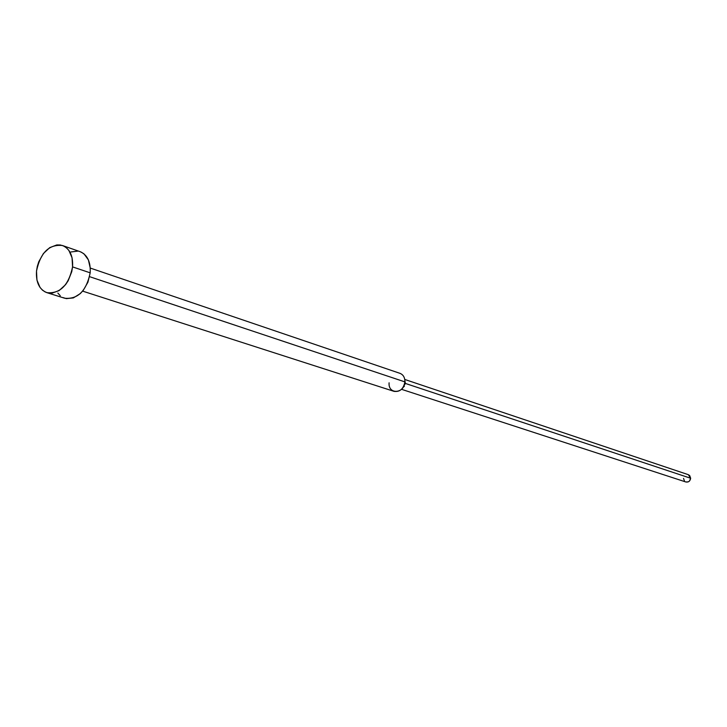 <?xml version="1.0" encoding="UTF-8"?>
<svg xmlns="http://www.w3.org/2000/svg" width="727" height="727" viewBox="0 0 727 727"><rect width="100%" height="100%" fill="white"/><g stroke="black" fill="none" stroke-linecap="round" stroke-linejoin="round"><path stroke-width="1.09" d="M81.106 252.069L84.014 253.887L88.385 259.884L90.275 268.199L90.184 272.834L72.564 266.9C68.692 285.257 60.141 293.844 46.919 292.672C39.322 289.555 35.85 282.349 36.514 271.053C40.467 252.569 49.127 244.063 62.513 245.526C69.81 248.716 73.163 255.84 72.564 266.9L90.184 272.834C90.757 261.902 87.404 254.85 80.134 251.678L62.577 245.553M82.642 291.127L394.07 391.371C399.932 392.098 403.54 388.936 404.894 381.884L405.384 383.438L404.894 381.884L89.594 276.678L404.894 381.884C404.957 377.577 403.331 374.732 400.023 373.36L90.275 268.072M688.269 474.658L689.687 475.567L690.65 478.257L405.384 383.438L404.912 380.812L405.384 383.438L690.65 478.257L688.315 474.676L404.766 379.458M404.385 386.464L403.73 386.246L404.385 386.464M401.513 389.308L685.897 481.992C688.551 482.383 690.141 481.138 690.65 478.257L689.514 480.983L688.333 481.837L685.852 481.983M684.489 481.074L683.534 478.393M405.384 383.438L402.431 388.3L405.384 383.438M404.894 381.884C404.512 393.88 387.936 394.752 389.099 382.793M70.873 251.969L77.862 251.124M47.001 292.69L64.721 298.243C77.889 299.433 86.377 290.964 90.184 272.834L87.931 282.176L83.251 290.391L80.215 293.663L73.354 297.916L66.348 298.633L63.122 297.616M60.259 295.725L57.851 293.045M72.564 266.9L72.064 257.785L68.874 250.415L66.411 247.762L63.494 245.917L60.232 244.972L56.761 244.954L49.718 247.634L43.411 253.532L38.776 261.747L37.322 266.346L36.514 271.053L36.941 280.068L40.03 287.429L42.439 290.137L45.31 292.036L48.545 293.054L52.017 293.154L59.123 290.582L65.548 284.684L68.174 280.749L71.755 271.68L72.564 266.9"/></g></svg>
